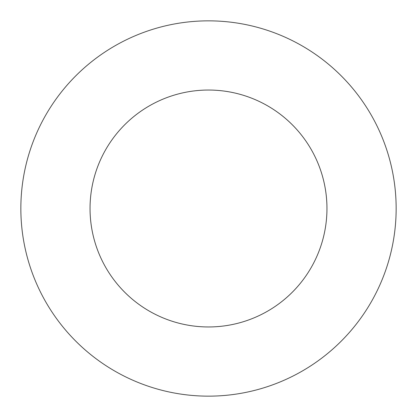 <?xml version="1.0" encoding="UTF-8"?>
<svg xmlns="http://www.w3.org/2000/svg" width="417" height="417" viewBox="0 0 417 417"><rect width="100%" height="100%" fill="white"/><g stroke="black" fill="none" stroke-linecap="round" stroke-linejoin="round"><path stroke-width="0.63" d="M326.959 208.5A118.459 118.459 0 0 0 208.5 90.041A118.459 118.459 0 0 0 90.041 208.5A118.459 118.459 0 0 0 208.5 326.959A118.459 118.459 0 0 0 326.959 208.5M396.15 208.5A187.65 187.65 0 0 0 208.5 20.85A187.65 187.65 0 0 0 20.85 208.5A187.65 187.65 0 0 0 208.5 396.15A187.65 187.65 0 0 0 396.15 208.5"/></g></svg>
